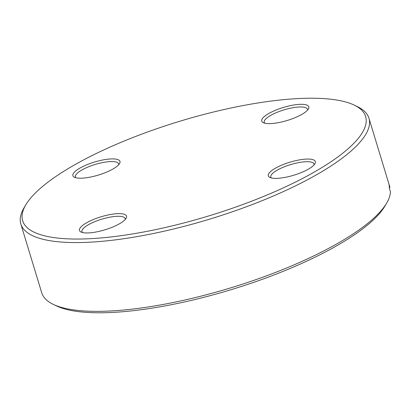<?xml version="1.0" encoding="UTF-8"?>
<svg xmlns="http://www.w3.org/2000/svg" width="411" height="411" viewBox="0 0 411 411"><rect width="100%" height="100%" fill="white"/><g stroke="black" fill="none" stroke-linecap="round" stroke-linejoin="round"><path stroke-width="0.62" d="M80.345 178.215A24.593 6.792 163.1 0 1 74.483 177.269A24.593 6.792 163.1 0 1 83.166 166.409A24.593 6.792 163.1 0 1 112.563 158.893A24.593 6.792 163.1 0 1 119.56 163.573A24.593 6.792 163.1 0 1 103.572 173.314A24.593 6.792 163.1 0 1 80.345 178.215M118.651 164.78A22.574 6.237 -16.9 0 0 118.615 163.85A22.574 6.237 -16.9 0 0 111.802 161.544A22.574 6.237 -16.9 0 0 87.553 167.21A22.574 6.237 -16.9 0 0 75.424 176.971A22.574 6.237 -16.9 0 0 75.912 177.768M86.896 232.96A24.593 6.792 163.1 0 1 81.034 232.01A24.593 6.792 163.1 0 1 89.716 221.149A24.593 6.792 163.1 0 1 119.113 213.633A24.593 6.792 163.1 0 1 126.11 218.318A24.593 6.792 163.1 0 1 110.117 228.059A24.593 6.792 163.1 0 1 86.896 232.96M125.201 219.525A22.574 6.237 -16.9 0 0 125.165 218.595A22.574 6.237 -16.9 0 0 118.353 216.289A22.574 6.237 -16.9 0 0 94.104 221.95A22.574 6.237 -16.9 0 0 81.969 231.717A22.574 6.237 -16.9 0 0 82.457 232.508M269.164 123.634A24.593 6.792 163.1 0 1 263.302 122.689A24.593 6.792 163.1 0 1 271.984 111.828A24.593 6.792 163.1 0 1 301.381 104.307A24.593 6.792 163.1 0 1 308.378 108.992A24.593 6.792 163.1 0 1 292.391 118.733A24.593 6.792 163.1 0 1 269.164 123.634M307.469 110.199A22.574 6.237 -16.9 0 0 307.433 109.269A22.574 6.237 -16.9 0 0 300.621 106.963A22.574 6.237 -16.9 0 0 276.372 112.624A22.574 6.237 -16.9 0 0 264.242 122.391A22.574 6.237 -16.9 0 0 264.73 123.182M275.714 178.374A24.593 6.792 163.1 0 1 269.847 177.429A24.593 6.792 163.1 0 1 278.535 166.568A24.593 6.792 163.1 0 1 307.931 159.052A24.593 6.792 163.1 0 1 314.924 163.732A24.593 6.792 163.1 0 1 298.936 173.478A24.593 6.792 163.1 0 1 275.714 178.374M314.019 164.945A22.574 6.237 -16.9 0 0 313.983 164.01A22.574 6.237 -16.9 0 0 307.171 161.708A22.574 6.237 -16.9 0 0 282.922 167.369A22.574 6.237 -16.9 0 0 270.787 177.136A22.574 6.237 -16.9 0 0 271.275 177.927M76.744 239.048A179.227 49.505 -16.9 0 0 290.973 184.267A179.227 49.505 -16.9 0 0 354.251 105.118A179.227 49.505 -16.9 0 0 311.533 98.219A179.227 49.505 -16.9 0 0 142.273 133.929A179.227 49.505 -16.9 0 0 25.749 204.925A179.227 49.505 -16.9 0 0 76.744 239.048M354.251 105.118L357.416 106.639A181.919 50.25 163.1 0 1 368.955 118.229A181.919 50.25 163.1 0 1 271.168 196.936A181.919 50.25 163.1 0 1 75.732 242.582A181.919 50.25 163.1 0 1 20.827 223.995A181.919 50.25 163.1 0 1 23.972 207.951L25.749 204.925M386.705 203.049L384.927 206.075A179.227 49.505 163.1 0 1 268.404 277.071A179.227 49.505 163.1 0 1 99.143 312.781A179.227 49.505 163.1 0 1 56.425 305.882L53.26 304.361A181.919 50.25 -16.9 0 0 96.626 311.358A181.919 50.25 -16.9 0 0 268.429 275.113A181.919 50.25 -16.9 0 0 386.705 203.049A181.919 50.25 -16.9 0 0 390.45 191.824L389.32 188.104A181.919 50.25 -16.9 0 0 388.76 183.419L389.89 187.133A181.919 50.25 -16.9 0 0 389.849 187.005L368.955 118.229M20.827 223.995L41.722 292.771A181.919 50.25 -16.9 0 0 53.26 304.361M389.325 188.125L389.89 187.133"/></g></svg>
